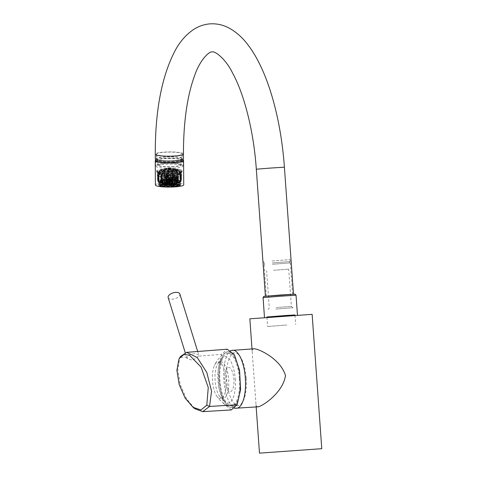 <?xml version="1.0" encoding="UTF-8"?>
<svg xmlns="http://www.w3.org/2000/svg" width="477" height="477" viewBox="0 0 477 477"><rect width="100%" height="100%" fill="white"/><g stroke="black" fill="none" stroke-linecap="round" stroke-linejoin="round"><path stroke-width="0.36" stroke-dasharray="2.38 1.79" d="M180.479 356.528L179.918 357.547L177.766 369.401L180.228 384.54L186.477 398.814L194.89 408.723M231.363 409.922L224.196 404.269L219.08 388.767L218.049 369.592L221.519 354.381L227.219 349.206M198.515 356.134L192.607 360.29L187.05 358.519L187.199 356.993C188.618 355.067 191.116 353.958 194.711 353.666L198.712 354.81L198.515 356.134L221.519 354.381M179.853 293.975A6.123 3.059 -17.2 0 1 172.316 299.204A6.123 3.059 -17.2 0 1 168.16 297.606M226.187 369.431A12.247 4.549 -93.9 0 0 227.976 390.544A12.247 4.549 -93.9 0 0 233.825 378.708A12.247 4.549 -93.9 0 0 226.187 369.431M239.973 378.637A27.869 10.351 86.1 0 1 229.431 406.97A27.869 10.351 86.1 0 1 219.337 380.3A27.869 10.351 86.1 0 1 225.722 352.509A27.869 10.351 86.1 0 1 239.973 378.637M239.4 378.69A26.324 9.778 86.1 0 1 231.452 405.861A26.324 9.778 86.1 0 1 219.909 380.264A26.324 9.778 86.1 0 1 227.875 353.332A26.324 9.778 86.1 0 1 239.4 378.69M226.11 379.668A18.364 6.821 86.1 0 1 223.671 396.172A18.364 6.821 86.1 0 1 216.618 395.862A18.364 6.821 86.1 0 1 214.531 365.257A18.364 6.821 86.1 0 1 221.417 363.915A18.364 6.821 86.1 0 1 226.11 379.668M246.204 378.225A26.324 9.778 86.1 0 1 238.261 405.402A26.324 9.778 86.1 0 1 226.718 379.799A26.324 9.778 86.1 0 1 234.678 352.873A26.324 9.778 86.1 0 1 246.204 378.225M235.244 379A23.266 8.64 86.1 0 1 225.579 402.135A23.266 8.64 86.1 0 1 218.019 380.396A23.266 8.64 86.1 0 1 222.556 357.828A23.266 8.64 86.1 0 1 235.244 379M228.686 379.495A18.364 6.821 86.1 0 1 219.653 396.339A18.364 6.821 86.1 0 1 215.091 380.592A18.364 6.821 86.1 0 1 217.476 364.374A18.364 6.821 86.1 0 1 228.686 379.495M312.137 314.349L249.853 318.809M258.295 406.798C256.859 406.857 256.095 406.142 256.006 404.645L252.19 351.442C252.059 349.844 252.738 348.955 254.241 348.776M227.672 351.811A27.863 10.345 86.1 0 1 240.116 381.469A27.863 10.345 86.1 0 1 229.526 407.006A27.863 10.345 86.1 0 1 219.342 380.3A27.863 10.345 86.1 0 1 225.812 352.461A27.863 10.345 86.1 0 1 227.672 351.811M175.81 179.978A11.496 1.753 179.6 0 1 174.093 180.133L174.093 179.954A11.496 1.753 -0.4 0 0 176.192 179.757L175.166 180.616L176.204 181.248A11.496 1.753 179.6 0 1 174.099 181.439L174.099 181.266A11.496 1.753 -0.4 0 0 175.816 181.111L174.916 180.574L175.864 179.996A11.615 1.771 179.6 0 1 174.153 180.151L174.147 179.972A11.615 1.771 -0.4 0 0 176.251 179.775L176.192 179.757M176.144 177.688L175.178 177.969L175.029 177.241A11.496 1.753 179.6 0 1 174.075 177.319L174.075 177.14A11.496 1.753 -0.4 0 0 176.174 176.949L176.204 177.7L175.679 178.142L175.089 177.259A11.615 1.771 179.6 0 1 174.135 177.337L174.135 177.158A11.615 1.771 -0.4 0 0 176.234 176.961L176.174 176.949M175.619 178.124L175.178 177.969L175.619 178.124M176.335 176.502L175.894 173.896L176.866 174.039L176.884 176.585L176.335 176.502L177.241 177.533L177.277 182.798A11.496 1.753 -0.4 0 0 177.718 182.727L177.682 177.462L178.225 177.545L178.249 181.01L177.718 182.727A11.496 1.753 -0.4 0 0 180.485 182.011L180.455 176.746L180.026 174.433L179.435 174.415L179.43 173.205L180.777 173.252L180.795 175.792L180.038 175.769M173.652 176.74L172.74 178.07L172.656 183.263L172.555 177.957L173.652 176.74L173.646 175.411A11.496 1.753 -0.4 0 0 176.329 175.166M172.763 181.534L172.167 181.558L171.994 183.246A11.496 1.753 -0.4 0 0 172.585 183.222A11.496 1.753 -0.4 0 0 177.277 182.798L177.921 182.763M174.403 175.983L174.779 176.585L175.023 175.93A11.496 1.753 -0.4 0 0 175.172 175.918L174.862 176.746A11.496 1.753 179.6 0 1 174.689 176.758L174.403 175.983L174.832 176.597L175.083 175.947A11.615 1.771 -0.4 0 0 175.232 175.935L174.922 176.758A11.615 1.771 179.6 0 1 174.749 176.776L174.457 176.001M174.183 178.696L174.499 178.493A11.496 1.753 -0.4 0 0 175.804 178.368L176.108 178.523L175.81 179.477A11.496 1.753 179.6 0 1 174.499 179.596L174.183 178.696L174.552 178.505A11.615 1.771 -0.4 0 0 175.864 178.386L176.168 178.541L175.87 179.495A11.615 1.771 179.6 0 1 174.558 179.614L174.242 178.714M175.804 178.368L176.168 178.541L175.804 178.368M174.499 179.596L174.183 179.447L174.499 179.596M174.719 181.737A11.496 1.753 -0.4 0 0 174.892 181.719L175.214 182.494A11.496 1.753 179.6 0 1 175.065 182.506L174.809 181.892L174.6 182.548A11.496 1.753 179.6 0 1 174.439 182.56L174.779 181.755A11.615 1.771 -0.4 0 0 174.952 181.737L175.274 182.506A11.615 1.771 179.6 0 1 175.125 182.524L174.868 181.91L174.654 182.56A11.615 1.771 179.6 0 1 174.499 182.572L174.779 181.755M173.419 179.322A4.078 0.62 -0.4 0 0 172.602 179.096L172.608 180.014L172.096 180.097A3.369 0.513 -0.4 0 1 172.74 180.27L173.425 180.24L173.419 179.322L173.872 179.298L173.527 179.382L173.527 180.3L172.841 180.33A3.369 0.513 -0.4 0 1 172.895 180.419A3.369 0.513 -0.4 0 1 172.817 180.533L173.497 180.556L173.491 179.644A4.078 0.62 -0.4 0 0 173.598 179.501A4.078 0.62 -0.4 0 0 173.527 179.382M173.425 180.24A4.078 0.62 -0.4 0 0 172.608 180.014M173.378 180.622L173.372 179.704A4.078 0.62 -0.4 0 1 172.495 179.93L172.501 180.849A4.078 0.62 -0.4 0 0 173.378 180.622L172.698 180.598A3.369 0.513 -0.4 0 1 172.012 180.777L172.501 180.849M172.191 180.896L172.185 179.978A4.078 0.62 -0.4 0 1 170.706 180.115L170.712 181.027A4.078 0.62 -0.4 0 0 172.191 180.896L171.702 180.819A3.369 0.513 -0.4 0 1 170.539 180.926L170.712 181.027M170.295 181.051L170.289 180.133A4.078 0.62 -0.4 0 1 168.596 180.133L168.602 181.051A4.078 0.62 -0.4 0 0 170.295 181.051L170.122 180.944A3.369 0.513 -0.4 0 1 168.798 180.95L168.602 181.051M168.19 181.039L168.184 180.121A4.078 0.62 -0.4 0 1 166.735 179.996L166.741 180.914A4.078 0.62 -0.4 0 0 168.19 181.039L168.387 180.932A3.369 0.513 -0.4 0 1 167.254 180.837L166.741 180.914M166.443 180.866L166.437 179.948A4.078 0.62 -0.4 0 1 165.62 179.728L165.626 180.646A4.078 0.62 -0.4 0 0 166.443 180.866L166.956 180.789A3.369 0.513 -0.4 0 1 166.318 180.616L165.626 180.646M165.525 180.586L165.519 179.668A4.078 0.62 -0.4 0 1 165.447 179.549A4.078 0.62 -0.4 0 1 165.555 179.406L165.555 180.324A4.078 0.62 -0.4 0 0 165.453 180.467A4.078 0.62 -0.4 0 0 165.525 180.586L166.211 180.556A3.369 0.513 -0.4 0 1 166.157 180.461A3.369 0.513 -0.4 0 1 166.24 180.354L165.555 180.324M165.674 180.264L165.668 179.346A4.078 0.62 -0.4 0 1 166.545 179.119L166.551 180.038A4.078 0.62 -0.4 0 0 165.674 180.264L166.36 180.288A3.369 0.513 -0.4 0 1 167.045 180.109L166.551 180.038M166.861 179.99L166.855 179.072A4.078 0.62 -0.4 0 1 168.339 178.935L168.345 179.853A4.078 0.62 -0.4 0 0 166.861 179.99L167.349 180.062A3.369 0.513 -0.4 0 1 168.512 179.96L168.345 179.853M168.757 179.835L168.751 178.917A4.078 0.62 -0.4 0 1 170.444 178.911L170.45 179.829A4.078 0.62 -0.4 0 0 168.757 179.835L168.93 179.942A3.369 0.513 -0.4 0 1 170.253 179.936L170.45 179.829M175.131 179.662L175.154 184.211A7.65 1.169 -0.4 0 0 175.071 184.2A7.65 1.169 -0.4 0 0 174.987 184.182L176.973 183.883A10.411 1.586 179.6 0 1 177.14 183.907A10.411 1.586 179.6 0 1 178.613 184.2A10.411 1.586 179.6 0 1 178.726 184.235A10.411 1.586 179.6 0 1 179.632 184.581A10.411 1.586 179.6 0 1 179.686 184.617A10.411 1.586 179.6 0 1 179.835 184.73A10.411 1.586 179.6 0 1 179.966 184.975A10.411 1.586 179.6 0 1 179.96 184.993A10.411 1.586 179.6 0 1 179.96 185.028A10.411 1.586 179.6 0 1 179.585 185.404A10.411 1.586 179.6 0 1 179.519 185.44A10.411 1.586 179.6 0 1 178.529 185.791A10.411 1.586 179.6 0 1 178.404 185.821A10.411 1.586 179.6 0 1 176.86 186.125A10.411 1.586 179.6 0 1 176.681 186.155A10.411 1.586 179.6 0 1 174.689 186.394A10.411 1.586 179.6 0 1 174.475 186.412A10.411 1.586 179.6 0 1 172.167 186.561A10.411 1.586 179.6 0 1 171.935 186.573A10.411 1.586 179.6 0 1 169.472 186.632A10.411 1.586 179.6 0 1 169.228 186.632A10.411 1.586 179.6 0 1 166.783 186.59A10.411 1.586 179.6 0 1 166.551 186.579A10.411 1.586 179.6 0 1 164.279 186.441A10.411 1.586 179.6 0 1 164.07 186.424A10.411 1.586 179.6 0 1 162.138 186.203A10.411 1.586 179.6 0 1 162.055 186.185A10.411 1.586 179.6 0 1 161.971 186.173A10.411 1.586 179.6 0 1 160.505 185.881A10.411 1.586 179.6 0 1 160.385 185.845A10.411 1.586 179.6 0 1 159.479 185.499A10.411 1.586 179.6 0 1 159.425 185.464A10.411 1.586 179.6 0 1 159.151 185.106A10.411 1.586 179.6 0 1 159.151 185.052A10.411 1.586 179.6 0 1 159.27 184.861A10.411 1.586 179.6 0 1 159.527 184.677A10.411 1.586 179.6 0 1 159.592 184.641A10.411 1.586 179.6 0 1 160.582 184.289A10.411 1.586 179.6 0 1 160.713 184.259A10.411 1.586 179.6 0 1 162.258 183.955A10.411 1.586 179.6 0 1 162.43 183.925A10.411 1.586 179.6 0 1 164.422 183.693A10.411 1.586 179.6 0 1 164.637 183.669A10.411 1.586 179.6 0 1 166.944 183.52A10.411 1.586 179.6 0 1 167.177 183.508A10.411 1.586 179.6 0 1 169.639 183.454A10.411 1.586 179.6 0 1 169.884 183.448L169.818 179.191A8.514 1.3 -0.4 0 0 169.573 179.191A8.514 1.3 -0.4 0 0 167.606 179.239A8.514 1.3 -0.4 0 0 167.367 179.251A8.514 1.3 -0.4 0 0 165.525 179.37A8.514 1.3 -0.4 0 0 165.31 179.388A8.514 1.3 -0.4 0 0 163.718 179.579A8.514 1.3 -0.4 0 0 163.539 179.602A8.514 1.3 -0.4 0 0 162.305 179.847A8.514 1.3 -0.4 0 0 162.18 179.883A8.514 1.3 -0.4 0 0 161.387 180.163A8.514 1.3 -0.4 0 0 161.315 180.199A8.514 1.3 -0.4 0 0 161.017 180.497A8.514 1.3 -0.4 0 0 161.017 180.539A8.514 1.3 -0.4 0 0 161.011 180.544A8.514 1.3 -0.4 0 0 161.232 180.837A8.514 1.3 -0.4 0 0 161.292 180.872A8.514 1.3 -0.4 0 0 162.013 181.147A8.514 1.3 -0.4 0 0 162.132 181.182A8.514 1.3 -0.4 0 0 163.307 181.415A8.514 1.3 -0.4 0 0 163.474 181.445A8.514 1.3 -0.4 0 0 165.024 181.624A8.514 1.3 -0.4 0 0 165.233 181.642A8.514 1.3 -0.4 0 0 167.045 181.749A8.514 1.3 -0.4 0 0 167.278 181.761A8.514 1.3 -0.4 0 0 169.24 181.791A8.514 1.3 -0.4 0 0 169.484 181.791A8.514 1.3 -0.4 0 0 171.452 181.743A8.514 1.3 -0.4 0 0 171.69 181.737A8.514 1.3 -0.4 0 0 173.533 181.612A8.514 1.3 -0.4 0 0 173.747 181.594A8.514 1.3 -0.4 0 0 175.339 181.403A8.514 1.3 -0.4 0 0 175.518 181.379A8.514 1.3 -0.4 0 0 176.752 181.135A8.514 1.3 -0.4 0 0 176.878 181.105A8.514 1.3 -0.4 0 0 177.671 180.819A8.514 1.3 -0.4 0 0 177.736 180.783A8.514 1.3 -0.4 0 0 178.034 180.485A8.514 1.3 -0.4 0 0 178.04 180.449A8.514 1.3 -0.4 0 0 178.04 180.437A8.514 1.3 -0.4 0 0 177.82 180.145A8.514 1.3 -0.4 0 0 177.76 180.109A8.514 1.3 -0.4 0 0 177.039 179.835A8.514 1.3 -0.4 0 0 176.919 179.805L176.168 179.871A7.65 1.169 -0.4 0 0 175.131 179.662L175.751 179.567A8.514 1.3 -0.4 0 0 175.661 179.555A8.514 1.3 -0.4 0 0 175.578 179.543A8.514 1.3 -0.4 0 0 174.033 179.364L173.586 179.477L173.616 184.027A7.65 1.169 -0.4 0 0 173.407 184.009L173.378 179.459A7.65 1.169 -0.4 0 0 171.768 179.364L172.006 179.233A8.514 1.3 -0.4 0 0 171.774 179.227A8.514 1.3 -0.4 0 0 169.818 179.191L169.8 179.322A7.65 1.169 -0.4 0 1 171.535 179.352L172.006 179.233A8.514 1.3 -0.4 0 1 173.825 179.346L173.378 179.459M176.925 180.151L176.955 184.694A7.65 1.169 -0.4 0 1 177.015 184.736L179.686 184.617L179.674 182.196L178.958 182.226L178.947 180.097L176.925 180.151A7.65 1.169 -0.4 0 0 176.287 179.901L176.317 184.45A7.65 1.169 -0.4 0 0 176.198 184.42L178.613 184.2L178.595 181.785A10.411 1.586 179.6 0 1 178.714 181.815L178.07 181.874L178.058 179.746L176.919 179.805A8.514 1.3 -0.4 0 0 175.751 179.567L174.958 179.638A7.65 1.169 -0.4 0 0 173.586 179.477M178.058 179.746L176.287 179.901M177.211 185.237A7.65 1.169 -0.4 0 0 175.071 184.438A7.65 1.169 -0.4 0 0 166.694 184.217A7.65 1.169 -0.4 0 0 161.906 185.332A7.65 1.169 -0.4 0 0 169.568 186.453A7.65 1.169 -0.4 0 0 177.211 185.237L177.205 184.998A7.65 1.169 -0.4 0 1 177.205 185.034L179.96 185.028L179.942 182.608L179.209 182.608L179.203 180.443L177.182 180.449A7.65 1.169 -0.4 0 0 177.182 180.443A7.65 1.169 -0.4 0 0 176.985 180.187L178.947 180.097M176.913 180.753L176.943 185.303A7.65 1.169 -0.4 0 1 176.872 185.338L179.519 185.44L179.501 183.019L178.797 182.989L178.851 180.825L176.913 180.753A7.65 1.169 -0.4 0 0 177.176 180.485L179.197 180.479M176.138 181.039L176.168 185.589A7.65 1.169 -0.4 0 1 176.043 185.619L178.404 185.821L178.386 183.406L177.76 183.347L177.873 181.188L176.138 181.039A7.65 1.169 -0.4 0 0 176.842 180.789L178.786 180.861M174.916 181.29L174.946 185.839A7.65 1.169 -0.4 0 1 174.773 185.863L176.681 186.155L176.663 183.734L176.156 183.657L176.317 181.498L174.916 181.29A7.65 1.169 -0.4 0 0 176.013 181.069L177.742 181.218M173.33 181.481L173.36 186.03A7.65 1.169 -0.4 0 1 173.145 186.048L174.475 186.412L174.308 181.749L173.33 181.481A7.65 1.169 -0.4 0 0 174.743 181.314L176.144 181.528M171.482 181.612L171.511 186.155A7.65 1.169 -0.4 0 1 171.273 186.167L171.935 186.573L171.964 181.904L171.482 181.612A7.65 1.169 -0.4 0 0 173.115 181.498L174.093 181.767M169.502 181.659L169.526 186.209A7.65 1.169 -0.4 0 1 169.281 186.209L169.502 181.659A7.65 1.169 -0.4 0 0 171.243 181.618L171.726 181.916M167.522 181.63L167.546 186.179A7.65 1.169 -0.4 0 1 167.314 186.173L166.551 186.579L166.533 184.158L166.723 181.922L167.522 181.63A7.65 1.169 -0.4 0 0 169.257 181.659L169.216 181.97M165.674 181.522L165.704 186.072A7.65 1.169 -0.4 0 1 165.495 186.054L164.07 186.424L164.058 184.003L164.434 183.907L164.422 181.779L165.674 181.522A7.65 1.169 -0.4 0 0 167.284 181.624L166.723 181.922M164.094 181.349L164.124 185.899A7.65 1.169 -0.4 0 1 163.957 185.869L161.971 186.173L161.953 183.752L162.484 183.675L162.472 181.546L164.094 181.349A7.65 1.169 -0.4 0 0 165.465 181.504L164.422 181.779M162.884 181.111L162.913 185.66A7.65 1.169 -0.4 0 1 162.794 185.631L160.385 185.845L160.367 183.424L161.011 183.371L160.999 181.242L162.884 181.111A7.65 1.169 -0.4 0 0 163.927 181.32L162.472 181.546M162.126 180.837L162.156 185.386A7.65 1.169 -0.4 0 1 162.097 185.35L159.425 185.464L159.407 183.043L160.123 183.013L160.105 180.884L162.126 180.837A7.65 1.169 -0.4 0 0 162.77 181.081L160.999 181.242M161.906 185.332L161.906 185.082A7.65 1.169 -0.4 0 1 161.906 185.046L159.151 185.052L159.139 182.631L159.873 182.631L159.861 180.503L161.876 180.533A7.65 1.169 -0.4 0 0 161.876 180.539A7.65 1.169 -0.4 0 0 162.067 180.801L160.105 180.884M162.144 180.228L162.174 184.778A7.65 1.169 -0.4 0 1 162.24 184.742L159.592 184.641L159.574 182.22L160.284 182.25L160.2 180.157L162.144 180.228A7.65 1.169 -0.4 0 0 161.882 180.497L159.861 180.503M162.913 179.942L162.943 184.492A7.65 1.169 -0.4 0 1 163.068 184.462L160.713 184.259L160.695 181.838L161.321 181.892L161.184 179.793L162.913 179.942A7.65 1.169 -0.4 0 0 162.21 180.193L160.266 180.121M164.136 179.698L164.166 184.247A7.65 1.169 -0.4 0 1 164.338 184.217L162.43 183.925L162.418 181.504L162.925 181.582L162.735 179.483L164.136 179.698A7.65 1.169 -0.4 0 0 163.039 179.912L161.309 179.763M165.728 179.501L165.752 184.05A7.65 1.169 -0.4 0 1 165.966 184.033L164.637 183.669L164.75 179.239L165.728 179.501A7.65 1.169 -0.4 0 0 164.315 179.668L162.913 179.453M167.576 179.376L167.6 183.925A7.65 1.169 -0.4 0 1 167.838 183.913L167.177 183.508L167.087 179.078L167.576 179.376A7.65 1.169 -0.4 0 0 165.942 179.483L164.964 179.215M169.842 179.012L169.556 179.322A7.65 1.169 -0.4 0 0 167.809 179.364L167.326 179.066M171.458 184.993A2.635 0.399 -0.4 0 0 168.572 184.915A2.635 0.399 -0.4 0 0 166.926 185.297A2.635 0.399 -0.4 0 0 169.562 185.684A2.635 0.399 -0.4 0 0 172.191 185.267A2.635 0.399 -0.4 0 0 171.458 184.993M167.099 179.781A2.635 0.399 -0.4 0 1 171.195 179.602L171.225 184.42A2.635 0.399 179.6 0 1 171.452 184.45A2.635 0.399 179.6 0 1 171.648 184.486L171.619 179.668L170.128 177.993L170.17 184.712L169.746 184.647L169.705 177.927L169.061 177.957L167.099 179.781L167.129 184.599L169.102 184.677L169.061 177.957M167.129 184.599A2.635 0.399 179.6 0 0 166.956 184.688L166.926 179.877A2.635 0.399 -0.4 0 0 166.89 179.942A2.635 0.399 -0.4 0 0 169.854 180.324L169.884 185.136A2.635 0.399 179.6 0 0 170.48 185.112L170.45 180.294A2.635 0.399 -0.4 0 0 172.155 179.907A2.635 0.399 -0.4 0 0 172.119 179.847A2.635 0.399 -0.4 0 0 171.619 179.668M170.015 184.969L168.918 185.046L170.015 184.969M170.48 185.112L169.985 184.808L170.128 177.993M169.985 184.808L169.389 184.837L169.347 178.118L169.854 180.324M166.956 184.688L168.936 184.766L168.894 178.046L169.347 178.118M168.894 178.046L166.926 179.877M171.195 179.602L169.705 177.927M169.943 178.094L170.45 180.294M174.188 184.575A6.428 0.984 -0.4 0 0 167.153 184.39A6.428 0.984 -0.4 0 0 163.128 185.32A6.428 0.984 -0.4 0 0 169.562 186.263A6.428 0.984 -0.4 0 0 175.983 185.243A6.428 0.984 -0.4 0 0 174.188 184.575M177.015 184.736L176.985 180.187M177.205 185.034L177.176 180.485M176.872 185.338L176.842 180.789M176.043 185.619L176.013 181.069M174.773 185.863L174.743 181.314M173.145 186.048L173.115 181.498M171.273 186.167L171.243 181.618M169.281 186.209L169.257 181.659M167.314 186.173L167.284 181.624M165.495 186.054L165.465 181.504M163.957 185.869L163.927 181.32M162.794 185.631L162.77 181.081M162.097 185.35L162.067 180.801M161.906 185.046L161.882 180.497M162.24 184.742L162.21 180.193M163.068 184.462L163.039 179.912M164.338 184.217L164.315 179.668M165.966 184.033L165.942 179.483M167.838 183.913L167.809 179.364M169.8 179.322L169.83 183.872A7.65 1.169 -0.4 0 0 169.585 183.872L169.556 179.322M171.768 179.364L171.798 183.907A7.65 1.169 -0.4 0 0 171.565 183.901L171.535 179.352M174.987 184.182L174.958 179.638M176.198 184.42L176.168 179.871M175.655 178.499A8.514 1.3 -0.4 0 0 166.336 178.249A8.514 1.3 -0.4 0 0 161.005 179.489A8.514 1.3 -0.4 0 0 169.532 180.735A8.514 1.3 -0.4 0 0 178.034 179.382A8.514 1.3 -0.4 0 0 175.655 178.499M175.035 178.595A7.65 1.169 -0.4 0 0 166.658 178.368A7.65 1.169 -0.4 0 0 161.87 179.483A7.65 1.169 -0.4 0 0 169.526 180.604A7.65 1.169 -0.4 0 0 177.176 179.388A7.65 1.169 -0.4 0 0 175.035 178.595M175.029 177.498A7.65 1.169 -0.4 0 0 166.652 177.277A7.65 1.169 -0.4 0 0 161.864 178.392A7.65 1.169 -0.4 0 0 169.52 179.513A7.65 1.169 -0.4 0 0 177.164 178.297A7.65 1.169 -0.4 0 0 175.029 177.498M174.582 177.569A7.036 1.073 -0.4 0 0 166.884 177.366A7.036 1.073 -0.4 0 0 162.478 178.386A7.036 1.073 -0.4 0 0 169.52 179.418A7.036 1.073 -0.4 0 0 176.55 178.297A7.036 1.073 -0.4 0 0 174.582 177.569M174.57 175.685A7.036 1.073 -0.4 0 0 166.872 175.482A7.036 1.073 -0.4 0 0 162.466 176.502A7.036 1.073 -0.4 0 0 169.508 177.533A7.036 1.073 -0.4 0 0 176.538 176.418A7.036 1.073 -0.4 0 0 174.57 175.685M174.117 175.757A6.398 0.978 -0.4 0 0 167.349 175.554A6.398 0.978 -0.4 0 0 163.122 176.418A6.398 0.978 -0.4 0 0 169.508 177.438A6.398 0.978 -0.4 0 0 175.882 176.341A6.398 0.978 -0.4 0 0 174.117 175.757M173.217 173.586A5.175 0.787 -0.4 0 0 167.749 173.419A5.175 0.787 -0.4 0 0 164.332 174.123A5.175 0.787 -0.4 0 0 169.49 174.946A5.175 0.787 -0.4 0 0 174.642 174.057A5.175 0.787 -0.4 0 0 173.217 173.586M172.763 173.652A4.543 0.692 -0.4 0 0 167.964 173.509A4.543 0.692 -0.4 0 0 164.959 174.129A4.543 0.692 -0.4 0 0 166.109 174.636A4.543 0.692 -0.4 0 0 171.285 174.779A4.543 0.692 -0.4 0 0 174.016 174.069A4.543 0.692 -0.4 0 0 172.763 173.652M173.598 175.345L173.992 176.967A6.428 0.984 -0.4 0 0 171.499 176.752L171.225 175.119L170.814 175.107L171.088 176.734A6.428 0.984 -0.4 0 0 168.178 176.746L167.934 178.654A6.428 0.984 -0.4 0 0 170.844 178.648L170.605 176.74L171.022 176.723L171.261 178.631A6.428 0.984 -0.4 0 0 173.807 178.398L173.145 176.526L174.117 178.35A6.428 0.984 -0.4 0 0 175.619 177.963L174.707 176.156L175.739 177.897A6.428 0.984 -0.4 0 0 175.935 177.659A6.428 0.984 -0.4 0 0 175.918 177.575A6.428 0.984 -0.4 0 0 175.798 177.456L174.874 175.721L175.697 177.39A6.428 0.984 -0.4 0 0 174.29 177.009L173.598 175.345L172.62 175.399L172.638 179L172.304 179.054A4.078 0.62 -0.4 0 0 170.855 178.929L170.444 178.911M168.393 175.113L167.522 178.642A6.428 0.984 -0.4 0 1 165.024 178.428L165.698 176.55L164.732 178.38A6.428 0.984 -0.4 0 1 163.325 177.999L164.124 176.126L163.223 177.939A6.428 0.984 -0.4 0 1 163.08 177.736A6.428 0.984 -0.4 0 1 163.104 177.659A6.428 0.984 -0.4 0 1 163.277 177.492L164.291 175.691L163.396 177.432A6.428 0.984 -0.4 0 1 164.905 177.039L165.543 175.369L165.209 176.991A6.428 0.984 -0.4 0 1 167.761 176.764L167.976 175.131L168.619 175.25L168.202 175.268L168.339 178.935M172.304 179.054L172.31 179.972L171.803 180.05L171.827 184.647A3.369 0.513 -0.4 0 1 171.982 184.671A3.369 0.513 -0.4 0 1 172.125 184.694L174.338 184.355A6.428 0.984 -0.4 0 0 174.188 184.331A6.428 0.984 -0.4 0 0 174.039 184.313L173.992 176.967M174.338 184.355L174.29 177.009M172.841 180.33L172.871 184.927L175.846 184.802A6.428 0.984 -0.4 0 0 175.739 184.736L175.697 177.39M175.846 184.802L175.798 177.456M172.817 180.533L172.841 185.13A3.369 0.513 -0.4 0 1 172.722 185.195L175.667 185.309A6.428 0.984 -0.4 0 0 175.786 185.243L175.739 177.897M175.667 185.309L175.619 177.963L176.031 177.14A11.496 1.753 179.6 0 1 175.178 177.229L175.619 177.957L176.031 177.492M172.012 180.777L172.042 185.374A3.369 0.513 -0.4 0 1 171.732 185.422L173.855 185.744A6.428 0.984 -0.4 0 0 174.165 185.696L174.117 178.35M173.855 185.744L173.807 178.398M170.539 180.926L170.569 185.523A3.369 0.513 -0.4 0 1 170.152 185.541L170.891 185.994A6.428 0.984 -0.4 0 0 171.303 185.976L171.261 178.631M170.891 185.994L170.844 178.648M168.798 180.95L168.828 185.547A3.369 0.513 -0.4 0 1 168.417 185.529L167.564 185.988A6.428 0.984 -0.4 0 0 167.976 186L167.934 178.654M167.564 185.988L167.522 178.642M167.254 180.837L167.284 185.434A3.369 0.513 -0.4 0 1 166.986 185.386L164.774 185.726A6.428 0.984 -0.4 0 0 165.072 185.774L165.024 178.428M164.774 185.726L164.732 178.38M166.318 180.616L166.348 185.213A3.369 0.513 -0.4 0 1 166.24 185.154L163.265 185.285A6.428 0.984 -0.4 0 0 163.372 185.344L163.325 177.999M163.265 185.285L163.223 177.939M166.24 180.354L166.27 184.951A3.369 0.513 -0.4 0 1 166.39 184.885L163.444 184.772A6.428 0.984 -0.4 0 0 163.325 184.837L163.277 177.492M163.444 184.772L163.396 177.432M167.045 180.109L167.075 184.706A3.369 0.513 -0.4 0 1 167.379 184.659L165.257 184.337A6.428 0.984 -0.4 0 0 164.947 184.384L164.905 177.039M165.257 184.337L165.209 176.991M168.512 179.96L168.542 184.557A3.369 0.513 -0.4 0 1 168.959 184.539L168.226 184.086A6.428 0.984 -0.4 0 0 167.809 184.11L167.761 176.764M168.226 184.086L168.178 176.746L168.596 180.133M170.253 179.936L170.283 184.533A3.369 0.513 -0.4 0 1 170.694 184.551L171.547 184.098A6.428 0.984 -0.4 0 0 171.136 184.08L171.088 176.734M171.547 184.098L171.499 176.752M175.154 184.211L177.14 183.907L176.585 179.441M169.83 183.872L169.884 183.448A10.411 1.586 179.6 0 1 172.328 183.49A10.411 1.586 179.6 0 1 172.567 183.502A10.411 1.586 179.6 0 1 174.832 183.639A10.411 1.586 179.6 0 1 175.041 183.657A10.411 1.586 179.6 0 1 176.973 183.883L176.412 179.412M159.986 174.004L159.974 171.464L160.946 171.613L160.534 174.087L159.986 174.004L160.773 175.017L160.797 178.481L161.238 178.416L161.214 174.952L161.757 175.035L162.651 173.765L162.108 173.682L162.091 171.142L163.062 171.291L162.651 173.765M161.238 178.416L161.792 180.3L161.757 175.035M160.773 175.017L161.315 175.101L161.351 180.366A11.496 1.753 -0.4 0 0 158.585 181.081L158.549 175.816L158.954 174.499L158.197 174.469L158.179 171.929L159.527 171.976L159.539 173.187L158.942 173.169L158.954 174.499M160.797 178.481L161.351 180.366A11.496 1.753 -0.4 0 1 161.792 180.3A11.496 1.753 -0.4 0 1 166.479 179.877L166.258 174.493L166.479 179.877A11.496 1.753 -0.4 0 1 167.075 179.847L167.045 174.582L168.184 173.395L168.321 170.945L167.982 170.742L168.184 173.395M161.59 180.27L161.148 180.336M161.214 174.952L162.108 173.682M160.534 174.087L161.315 175.101M173.843 176.86L173.825 174.314A12.277 1.872 -0.4 0 0 176.866 174.039M173.825 174.314L173.491 174.111L173.646 175.411M157.648 179.346L158.412 181.177L158.382 175.906L157.631 175.882L157.648 179.346L158.131 181.165M157.821 179.251L157.798 175.786L158.549 175.816M158.298 181.069L158.585 181.081A11.496 1.753 -0.4 0 0 158.412 181.177A11.496 1.753 -0.4 0 0 158.042 181.618A11.496 1.753 -0.4 0 0 158.179 181.892A11.496 1.753 -0.4 0 0 158.304 181.993L158.078 175.399L157.309 175.435L157.297 172.895L158.656 172.835L158.668 174.045L158.066 174.069L158.078 175.399M157.798 175.786L158.197 174.469M158.382 175.906L158.137 174.934L157.38 174.904L157.631 175.882M158.137 174.934L158.125 173.604L158.722 173.628L158.716 172.418L157.362 172.364A12.277 1.872 -0.4 0 0 157.201 172.668A12.277 1.872 -0.4 0 0 157.297 172.895M157.38 174.904L157.362 172.364M178.982 173.717L178.01 173.568L178.016 174.779L178.446 174.844L178.452 176.174L179 176.257L178.982 173.717A12.277 1.872 -0.4 0 0 180.777 173.252M157.684 180.312L158.167 182.095L157.684 180.312L157.66 176.848L158.424 176.818L158.453 182.083A11.496 1.753 -0.4 0 0 161.041 182.78L161.005 177.516L160.26 176.234L159.688 176.317L159.676 173.777L160.689 173.622L160.26 176.234M158.167 182.095L158.453 182.083A11.496 1.753 -0.4 0 1 158.304 181.993L158.024 182.005M157.535 180.223L157.517 176.758L158.275 176.723M157.517 176.758L157.309 175.435M158.424 176.818L158.781 175.834L158.012 175.864L157.66 176.848M158.781 175.834L158.769 174.499L159.372 174.475L159.366 173.264L158 173.324A12.277 1.872 -0.4 0 0 159.676 173.777M158.012 175.864L158 173.324M181.594 172.817L180.24 172.769L180.252 173.974L180.843 173.998L180.855 175.333L181.612 175.357L181.594 172.817A12.277 1.872 -0.4 0 0 181.755 172.513A12.277 1.872 -0.4 0 0 181.659 172.286L180.294 172.346L180.306 173.556L180.902 173.533L180.914 174.862L181.677 174.826L181.659 172.286M160.892 181.129L160.463 181.069L160.827 182.816L161.25 182.876L160.868 177.665L161.429 177.581L161.464 182.846A11.496 1.753 -0.4 0 0 166.05 183.24L166.014 177.975L164.696 176.884L164.684 174.343L165.072 174.135L164.917 176.77M161.25 182.876L161.464 182.846A11.496 1.753 -0.4 0 1 161.041 182.78L160.827 182.816M160.463 181.069L160.445 177.599L161.005 177.516M160.445 177.599L159.688 176.317M161.429 177.581L162.293 176.544L160.868 177.665M162.293 176.544L162.723 173.932L161.709 174.087A12.277 1.872 -0.4 0 0 164.684 174.343M161.727 176.633L161.709 174.087M180.956 171.857L179.59 171.917L179.602 173.127L180.199 173.103L180.205 174.433L180.974 174.397L180.956 171.857A12.277 1.872 -0.4 0 0 179.28 171.404L178.267 171.559L178.726 174.033L179.298 173.944L179.28 171.404M166.407 181.576L165.823 181.558L165.966 183.287L166.556 183.305L166.604 177.999L166.64 183.263A11.496 1.753 -0.4 0 0 171.994 183.246L171.958 177.981L170.802 176.866L170.975 174.439L170.635 174.236L170.802 176.866M166.556 183.305L166.64 183.263A11.496 1.753 -0.4 0 1 166.05 183.24L165.966 183.287M165.823 181.558L166.014 177.975M165.799 178.088L164.696 176.884M166.604 177.999L167.522 176.991L166.39 178.112M167.737 176.878L167.892 174.242L167.505 174.451A12.277 1.872 -0.4 0 0 170.975 174.439M167.522 176.991L167.505 174.451M177.241 171.094L176.234 171.249L176.693 173.723L177.259 173.634L177.241 171.094A12.277 1.872 -0.4 0 0 174.272 170.838L173.884 171.046L174.069 173.497L174.272 170.838M172.167 181.558L171.958 177.981M172.06 183.287L172.656 183.263M172.143 178.094L170.987 176.985M171.452 170.73L171.058 170.939L171.249 173.389L171.452 170.73A12.277 1.872 -0.4 0 0 167.982 170.742M178.249 181.01L177.808 181.081L177.784 177.611L177.241 177.533M177.808 181.081L177.48 182.828M177.784 177.611L176.884 176.585M179 176.257L178.225 177.545M178.452 176.174L177.682 177.462M165.131 170.867L165.465 171.07L165.334 173.521L165.131 170.867A12.277 1.872 -0.4 0 0 162.091 171.142M181.397 180.151L180.765 182.023L181.397 180.151L181.373 176.687L180.622 176.657L180.658 181.922A11.496 1.753 -0.4 0 0 180.89 181.749A11.496 1.753 -0.4 0 0 181.027 181.475A11.496 1.753 -0.4 0 0 180.759 181.105L180.914 174.862M180.938 181.934L180.658 181.922A11.496 1.753 -0.4 0 1 180.485 182.011L180.765 182.023M181.224 180.24L181.206 176.776L180.455 176.746M181.206 176.776L180.795 175.792M181.612 175.357L181.373 176.687M180.855 175.333L180.622 176.657M181.361 179.179L180.902 181.004L181.361 179.179L181.338 175.715L180.58 175.751L180.616 181.016A11.496 1.753 -0.4 0 0 178.028 180.312L177.993 175.047L178.726 174.033M180.902 181.004L180.616 181.016A11.496 1.753 -0.4 0 1 180.759 181.105L181.045 181.093M181.51 179.269L181.487 175.804L180.729 175.84M181.487 175.804L181.677 174.826M180.974 174.397L181.338 175.715M180.205 174.433L180.58 175.751M178.154 178.362L178.583 178.428L178.237 180.282L177.814 180.217L178.136 174.898L177.569 174.981L177.605 180.252A11.496 1.753 -0.4 0 0 173.02 179.853L172.984 174.588L174.069 173.497M177.814 180.217L177.605 180.252A11.496 1.753 -0.4 0 1 177.82 180.282A11.496 1.753 -0.4 0 1 178.028 180.312L178.237 180.282M178.583 178.428L178.559 174.964L177.993 175.047M178.559 174.964L179.298 173.944M177.259 173.634L178.136 174.898M176.693 173.723L177.569 174.981M172.638 177.915L173.223 177.939L173.103 179.811L172.513 179.787L172.614 174.451L172.43 179.835A11.496 1.753 -0.4 0 0 167.075 179.847L166.413 179.835M172.513 179.787L172.43 179.835A11.496 1.753 -0.4 0 1 173.02 179.853L173.103 179.811M173.223 177.939L172.984 174.588M173.205 174.475L174.29 173.378M171.47 173.27L172.614 174.451M171.249 173.389L172.4 174.564M166.282 177.957L166.878 177.933L167.045 174.582M166.878 177.933L167.004 179.805M166.855 174.469L167.999 173.282M165.143 173.407L166.258 174.493M165.334 173.521L166.449 174.612M177.319 170.79A10.882 1.664 -0.4 0 0 165.406 170.468A10.882 1.664 -0.4 0 0 158.591 172.054A10.882 1.664 -0.4 0 0 169.484 173.646A10.882 1.664 -0.4 0 0 180.354 171.917A10.882 1.664 -0.4 0 0 177.319 170.79M177.319 171.392A10.882 1.664 -0.4 0 0 177.104 171.362L177.158 180.067A10.882 1.664 -0.4 0 0 172.847 179.698L172.793 170.987A10.882 1.664 -0.4 0 0 172.203 170.969L172.257 179.674A10.882 1.664 -0.4 0 0 167.224 179.686L167.165 170.981A10.882 1.664 -0.4 0 0 166.574 171.01L166.628 179.716A10.882 1.664 -0.4 0 0 162.216 180.115L162.162 171.404A10.882 1.664 -0.4 0 0 161.721 171.476L161.775 180.181A10.882 1.664 -0.4 0 0 159.169 180.855L159.115 172.149A10.882 1.664 -0.4 0 0 158.942 172.239L158.996 180.944A10.882 1.664 -0.4 0 0 158.65 181.367A10.882 1.664 -0.4 0 0 158.781 181.624A10.882 1.664 -0.4 0 0 158.901 181.713L158.847 173.008A10.882 1.664 -0.4 0 0 158.99 173.097L159.044 181.803A10.882 1.664 -0.4 0 0 161.482 182.464L161.423 173.759A10.882 1.664 -0.4 0 0 161.852 173.825L161.906 182.53A10.882 1.664 -0.4 0 0 166.217 182.9L166.163 174.194A10.882 1.664 -0.4 0 0 166.753 174.218L166.807 182.924A10.882 1.664 -0.4 0 0 171.845 182.906L171.792 174.2A10.882 1.664 -0.4 0 0 172.382 174.177L172.435 182.882A10.882 1.664 -0.4 0 0 176.848 182.482L176.794 173.777A10.882 1.664 -0.4 0 0 177.235 173.706L177.289 182.417A10.882 1.664 -0.4 0 0 179.895 181.737L179.841 173.032A10.882 1.664 -0.4 0 0 180.014 172.942L180.067 181.648A10.882 1.664 -0.4 0 0 180.282 181.487A10.882 1.664 -0.4 0 0 180.413 181.23A10.882 1.664 -0.4 0 0 180.163 180.878L180.109 172.173A10.882 1.664 -0.4 0 0 179.966 172.084L180.02 180.789A10.882 1.664 -0.4 0 0 177.587 180.133L177.527 171.422A10.882 1.664 -0.4 0 0 177.319 171.392M178.01 173.568A10.882 1.664 -0.4 0 0 179.43 173.205M178.016 174.779A10.882 1.664 -0.4 0 0 179.435 174.415M160.946 171.613A10.882 1.664 -0.4 0 0 159.527 171.976M160.952 172.823A10.882 1.664 -0.4 0 0 159.539 173.187M180.24 172.769A10.882 1.664 -0.4 0 0 180.36 172.525A10.882 1.664 -0.4 0 0 180.294 172.346M180.252 173.974A10.882 1.664 -0.4 0 0 180.366 173.735A10.882 1.664 -0.4 0 0 180.306 173.556M158.716 172.418A10.882 1.664 -0.4 0 0 158.597 172.656A10.882 1.664 -0.4 0 0 158.656 172.835M158.722 173.628A10.882 1.664 -0.4 0 0 158.602 173.867A10.882 1.664 -0.4 0 0 158.668 174.045M179.59 171.917A10.882 1.664 -0.4 0 0 178.267 171.559M179.602 173.127A10.882 1.664 -0.4 0 0 178.273 172.769M159.366 173.264A10.882 1.664 -0.4 0 0 160.689 173.622M159.372 174.475A10.882 1.664 -0.4 0 0 160.695 174.832M176.234 171.249A10.882 1.664 -0.4 0 0 173.884 171.046M176.24 172.459A10.882 1.664 -0.4 0 0 173.89 172.257M162.723 173.932A10.882 1.664 -0.4 0 0 165.072 174.135M162.735 175.142A10.882 1.664 -0.4 0 0 165.078 175.345M173.491 174.111A10.882 1.664 -0.4 0 0 175.894 173.896M173.497 175.321A10.882 1.664 -0.4 0 0 175.9 175.101M171.058 170.939A10.882 1.664 -0.4 0 0 168.321 170.945M171.07 172.149A10.882 1.664 -0.4 0 0 168.327 172.155M165.465 171.07A10.882 1.664 -0.4 0 0 163.062 171.291M165.471 172.28A10.882 1.664 -0.4 0 0 163.074 172.501M167.892 174.242A10.882 1.664 -0.4 0 0 170.635 174.236M167.904 175.453A10.882 1.664 -0.4 0 0 170.647 175.447M167.731 175.548A11.496 1.753 -0.4 0 0 170.79 175.536M177.039 180.616A10.411 1.586 -0.4 0 0 165.644 180.318A10.411 1.586 -0.4 0 0 159.127 181.832A10.411 1.586 -0.4 0 0 159.252 182.077A10.411 1.586 -0.4 0 0 169.544 183.353A10.411 1.586 -0.4 0 0 179.817 181.946A10.411 1.586 -0.4 0 0 179.942 181.701A10.411 1.586 -0.4 0 0 177.039 180.616M177.581 180.139L177.158 180.073L177.581 180.139L177.527 171.422L177.104 171.362M179.954 172.084L180.157 180.89L179.966 172.084M180.067 181.648L180.002 172.942L180.056 181.654M177.289 182.417L176.842 182.488L176.788 173.777L177.229 173.706L177.283 182.423M172.435 182.882L171.839 182.912L171.786 174.2L172.382 174.171L172.435 182.888M166.807 182.924L166.223 182.906L166.163 174.194L166.753 174.212L166.807 182.929M161.858 173.819L161.912 182.536L161.488 182.47L161.423 173.759L161.852 173.825M159.044 181.803L159.002 173.097L159.056 181.815M158.996 180.944L158.942 172.239M161.775 180.181L162.222 180.121L162.162 171.404M166.628 179.716L167.224 179.698L167.165 170.981L166.574 171.01L166.628 179.722M172.793 170.993L172.203 170.969L172.257 179.68L172.847 179.704L172.793 170.987M171.237 172.054A11.496 1.753 -0.4 0 0 168.178 172.066M162.287 175.214A11.496 1.753 -0.4 0 0 164.911 175.441M176.687 172.388A11.496 1.753 -0.4 0 0 174.063 172.161M158.769 174.499A11.496 1.753 -0.4 0 0 160.248 174.904M180.199 173.103A11.496 1.753 -0.4 0 0 178.72 172.698M158.125 173.604A11.496 1.753 -0.4 0 0 157.994 173.872A11.496 1.753 -0.4 0 0 158.066 174.069M180.843 173.998A11.496 1.753 -0.4 0 0 180.98 173.729A11.496 1.753 -0.4 0 0 180.902 173.533M160.528 172.757A11.496 1.753 -0.4 0 0 158.942 173.169M178.446 174.844A11.496 1.753 -0.4 0 0 180.026 174.433M159.974 171.464A12.277 1.872 -0.4 0 0 158.179 171.929M165.328 172.191A11.496 1.753 -0.4 0 0 162.645 172.435M174.32 169.758A6.732 1.026 -0.4 0 0 163.39 170.092A6.732 1.026 -0.4 0 0 169.472 171.529A6.732 1.026 -0.4 0 0 175.53 170.015A6.732 1.026 -0.4 0 0 174.32 169.758M175.202 169.621A7.96 1.216 -0.4 0 0 166.485 169.389A7.96 1.216 -0.4 0 0 161.506 170.551A7.96 1.216 -0.4 0 0 169.472 171.714A7.96 1.216 -0.4 0 0 177.426 170.45A7.96 1.216 -0.4 0 0 175.202 169.621M170.313 168.417L168.381 168.476L170.313 168.417M168.792 168.649L170.372 168.542L168.792 168.649M174.314 169.114A6.732 1.026 -0.4 0 0 163.39 169.448A6.732 1.026 -0.4 0 0 169.466 170.885A6.732 1.026 -0.4 0 0 175.53 169.377A6.732 1.026 -0.4 0 0 174.314 169.114M175.643 169.818A8.568 1.306 -0.4 0 0 166.258 169.568A8.568 1.306 -0.4 0 0 160.898 170.814A8.568 1.306 -0.4 0 0 169.472 172.072A8.568 1.306 -0.4 0 0 178.04 170.706A8.568 1.306 -0.4 0 0 175.643 169.818M178.714 169.347A12.825 1.956 -0.4 0 0 164.666 168.977A12.825 1.956 -0.4 0 0 156.641 170.844A12.825 1.956 -0.4 0 0 169.478 172.722A12.825 1.956 -0.4 0 0 182.292 170.683A12.825 1.956 -0.4 0 0 178.714 169.347M178.72 170.194A12.825 1.956 -0.4 0 0 164.672 169.824A12.825 1.956 -0.4 0 0 156.647 171.69A12.825 1.956 -0.4 0 0 169.484 173.568A12.825 1.956 -0.4 0 0 182.297 171.529A12.825 1.956 -0.4 0 0 178.72 170.194M178.32 170.259A12.277 1.872 -0.4 0 0 164.881 169.901A12.277 1.872 -0.4 0 0 157.195 171.684A12.277 1.872 -0.4 0 0 169.484 173.485A12.277 1.872 -0.4 0 0 181.749 171.529A12.277 1.872 -0.4 0 0 178.32 170.259M177.48 180.801A11.019 1.681 -0.4 0 0 165.418 180.479A11.019 1.681 -0.4 0 0 158.519 182.083A11.019 1.681 -0.4 0 0 158.65 182.345A11.019 1.681 -0.4 0 0 169.55 183.699A11.019 1.681 -0.4 0 0 180.425 182.208A11.019 1.681 -0.4 0 0 180.556 181.946A11.019 1.681 -0.4 0 0 177.48 180.801M177.504 184.068A11.019 1.681 -0.4 0 0 165.436 183.746A11.019 1.681 -0.4 0 0 158.537 185.35A11.019 1.681 -0.4 0 0 169.568 186.966A11.019 1.681 -0.4 0 0 180.574 185.213A11.019 1.681 -0.4 0 0 177.504 184.068M161.876 186.459A10.655 1.628 179.6 0 1 159.032 185.1A10.655 1.628 179.6 0 1 169.55 183.657A10.655 1.628 179.6 0 1 180.079 184.969A10.655 1.628 179.6 0 1 174.296 186.71A10.655 1.628 179.6 0 1 161.876 186.459M173.616 184.027L175.041 183.657L174.63 179.209M173.407 184.009L174.832 183.639L174.815 181.218A10.411 1.586 179.6 0 1 175.023 181.236M171.798 183.907L172.567 183.502L172.334 179.06M171.565 183.901L172.328 183.49L172.316 181.075A10.411 1.586 179.6 0 1 172.549 181.081M169.585 183.872L169.621 181.033A10.411 1.586 179.6 0 1 169.866 181.033M167.6 183.925L166.944 183.52L166.926 181.099A10.411 1.586 179.6 0 1 167.165 181.087M165.752 184.05L164.422 183.693L164.41 181.272A10.411 1.586 179.6 0 1 164.625 181.248M164.166 184.247L162.258 183.955L162.24 181.534A10.411 1.586 179.6 0 1 162.418 181.504M162.943 184.492L160.582 184.289L160.57 181.868A10.411 1.586 179.6 0 1 160.695 181.838M162.174 184.778L159.527 184.677L159.509 182.256A10.411 1.586 179.6 0 1 159.574 182.22M161.906 185.082L159.151 185.094A10.411 1.586 179.6 0 1 159.151 185.094L159.133 182.673A10.411 1.586 179.6 0 1 159.139 182.631M162.156 185.386L159.479 185.499L159.467 183.079A10.411 1.586 179.6 0 1 159.407 183.043M162.913 185.66L160.505 185.881L160.487 183.46A10.411 1.586 179.6 0 1 160.367 183.424M164.124 185.899L162.138 186.203L162.126 183.782A10.411 1.586 179.6 0 1 161.953 183.752M165.704 186.072L164.279 186.441L164.267 184.021A10.411 1.586 179.6 0 1 164.058 184.003M167.546 186.179L166.783 186.59L166.765 184.17A10.411 1.586 179.6 0 1 166.533 184.158M169.526 186.209L169.46 184.211A10.411 1.586 179.6 0 1 169.216 184.211M171.511 186.155L172.167 186.561L172.155 184.14A10.411 1.586 179.6 0 1 171.917 184.152M173.36 186.03L174.689 186.394L174.671 183.973A10.411 1.586 179.6 0 1 174.457 183.991M174.946 185.839L176.86 186.125L176.842 183.711A10.411 1.586 179.6 0 1 176.663 183.734M176.168 185.589L178.529 185.791L178.511 183.371A10.411 1.586 179.6 0 1 178.386 183.406M176.943 185.303L179.585 185.404L179.573 182.983A10.411 1.586 179.6 0 1 179.501 183.019M177.205 184.998L179.96 184.993L179.948 182.572A10.411 1.586 179.6 0 1 179.942 182.608M176.955 184.694L179.632 184.581L179.614 182.16A10.411 1.586 179.6 0 1 179.674 182.196M176.317 184.45L178.726 184.235L178.714 181.815M177.82 170.712A11.579 1.765 -0.4 0 0 165.143 170.372A11.579 1.765 -0.4 0 0 157.899 172.06A11.579 1.765 -0.4 0 0 169.484 173.753A11.579 1.765 -0.4 0 0 181.051 171.911A11.579 1.765 -0.4 0 0 177.82 170.712M177.814 170.092A11.579 1.765 -0.4 0 0 165.137 169.758A11.579 1.765 -0.4 0 0 157.893 171.44A11.579 1.765 -0.4 0 0 169.484 173.139A11.579 1.765 -0.4 0 0 181.045 171.297A11.579 1.765 -0.4 0 0 177.814 170.092M175.208 170.492A7.96 1.216 -0.4 0 0 166.491 170.259A7.96 1.216 -0.4 0 0 161.512 171.422A7.96 1.216 -0.4 0 0 169.478 172.585A7.96 1.216 -0.4 0 0 177.426 171.321A7.96 1.216 -0.4 0 0 175.208 170.492M161.781 180.187L161.727 171.476L162.168 171.41M159.008 180.956L158.954 172.239M177.158 180.073L177.098 171.362M170.122 169.866L168.542 169.973L170.122 169.866M170.527 170.957L167.999 171.13L170.527 170.957M170.557 175.751L168.029 175.918L170.557 175.751M171.964 179.149A3.393 0.519 -0.4 0 0 168.381 179.042A3.393 0.519 -0.4 0 0 166.139 179.501A3.393 0.519 -0.4 0 0 169.526 180.044A3.393 0.519 -0.4 0 0 172.901 179.459A3.393 0.519 -0.4 0 0 171.964 179.149M172.912 175.447L172.936 179.048L172.602 179.096M172.936 179.048L172.638 179M168.619 175.25L168.751 178.917M168.643 178.851L168.226 178.869M165.853 175.321L166.509 175.417L166.533 179.024L166.855 179.072M166.533 179.024L166.223 179.066L166.545 179.119M164.291 175.691L165.203 175.727L165.227 179.328L165.668 179.346M165.227 179.328L165.555 179.406M164.124 176.126L165.048 176.085L165.066 179.686L165.519 179.668M165.066 179.686L165.62 179.728M165.4 176.508L166.079 176.401L166.103 180.002L166.437 179.948M166.103 180.002L166.735 179.996M167.773 176.728L168.184 180.121M168.059 180.187L168.47 180.205M170.605 176.74L170.289 180.133M170.402 180.199L170.706 180.115M173.145 176.526L172.483 176.424L172.507 180.026L172.185 179.978M172.507 180.026L172.817 179.978L172.495 179.93M174.707 176.156L173.795 176.12L173.819 179.722L173.372 179.704M173.819 179.722L173.491 179.644M172.31 179.972A4.078 0.62 -0.4 0 0 170.861 179.847L170.855 178.929M170.861 179.847L170.665 179.954A3.369 0.513 -0.4 0 1 171.803 180.05M172.722 185.195L172.698 180.598M171.732 185.422L171.702 180.819M170.152 185.541L170.122 180.944M168.417 185.529L168.387 180.932M166.986 185.386L166.956 180.789M166.24 185.154L166.211 180.556M166.39 184.885L166.36 180.288M167.379 184.659L167.349 180.062M168.959 184.539L168.93 179.942M170.694 184.551L170.665 179.954M171.982 184.909A3.369 0.513 -0.4 0 0 168.298 184.814A3.369 0.513 -0.4 0 0 166.193 185.303A3.369 0.513 -0.4 0 0 169.562 185.797A3.369 0.513 -0.4 0 0 172.924 185.261A3.369 0.513 -0.4 0 0 171.982 184.909M172.125 184.694L172.096 180.097M172.871 184.927A3.369 0.513 -0.4 0 0 172.769 184.867L172.74 180.27M171.225 184.42L169.746 184.647M171.648 184.486L170.17 184.712M169.884 185.136L169.389 184.837M174.815 181.218L174.433 181.32L174.421 179.191M172.316 181.075L172.096 179.054M169.621 181.033L169.597 179.012M166.926 181.099L167.087 179.078M164.41 181.272L164.762 181.367L164.75 179.239M162.24 181.534L162.746 181.612L162.735 179.483M160.57 181.868L161.196 181.922L161.184 179.793M159.509 182.256L160.212 182.286L160.2 180.157M159.133 182.673L159.867 182.667L159.855 180.539M159.467 183.079L160.177 183.049L160.165 180.92M160.487 183.46L161.131 183.401L161.119 181.272M162.126 183.782L162.651 183.699L162.639 181.57M164.267 184.021L164.643 183.925L164.631 181.797M166.765 184.17L166.956 181.934M169.46 184.211L169.46 181.97M172.155 184.14L171.964 181.904M174.671 183.973L174.32 183.878L174.308 181.749M176.842 183.711L176.335 183.633L176.317 181.498M178.511 183.371L177.885 183.317L177.873 181.188M179.573 182.983L178.869 182.953L178.851 180.825M179.948 182.572L179.215 182.572L179.203 180.443M179.614 182.16L178.905 182.19L178.887 180.062M178.595 181.785L177.951 181.838L177.939 179.71M173.3 175.297L172.62 175.399M171.827 184.647L174.039 184.313M171.225 175.119L170.551 175.244L170.575 178.845M170.283 184.533L171.136 184.08M170.963 175.256L170.987 178.857M168.542 184.557L167.809 184.11M165.543 175.369L166.205 175.464L166.223 179.066M166.509 175.417L166.205 175.464M167.075 184.706L164.947 184.384M164.171 175.757L165.084 175.786L165.108 179.388M166.27 184.951L163.325 184.837M164.231 176.192L165.149 176.144L165.173 179.751M166.348 185.213L163.372 185.344M166.079 176.401L166.401 180.044M165.698 176.55L166.378 176.442M167.284 185.434L165.072 185.774M168.035 176.585L168.447 176.603M168.828 185.547L167.976 186M171.022 176.723L170.814 180.181M170.378 176.597L170.796 176.579M170.569 185.523L171.303 185.976M173.455 176.484L172.793 176.377L172.817 179.978M172.483 176.424L172.793 176.377M172.042 185.374L174.165 185.696M174.826 176.096L173.914 176.055L173.938 179.656M172.841 185.13L175.786 185.243M174.874 175.721L173.849 175.697L173.872 179.298M174.767 175.661L173.849 175.697M172.769 184.867L175.739 184.736M173.95 175.763L173.974 179.364M175.178 177.599L175.619 177.957M175.238 177.611L175.178 177.229M176.091 177.51L176.031 177.14M176.091 177.158A11.615 1.771 179.6 0 1 175.238 177.241M176.234 176.961L176.204 177.7M176.043 179.191L175.834 178.559A11.615 1.771 179.6 0 1 174.582 178.672L174.528 179.424A11.496 1.753 -0.4 0 0 175.78 179.304L175.78 178.541A11.496 1.753 179.6 0 1 174.528 178.654L174.588 179.435A11.615 1.771 -0.4 0 0 175.84 179.322L175.983 179.173M176.251 179.775L175.226 180.628L176.263 181.26A11.615 1.771 179.6 0 1 174.159 181.457L174.159 181.278A11.615 1.771 -0.4 0 0 175.876 181.129L174.976 180.705L175.864 179.996M155.645 160.284A14.173 2.164 179.6 0 1 159.58 159.217A14.173 2.164 179.6 0 1 183.156 160.111M155.383 185.01A14.173 2.164 179.6 0 1 159.729 183.418A14.173 2.164 179.6 0 1 175.101 182.894A14.173 2.164 179.6 0 1 183.728 184.832M266.911 317.05L295.001 315.035M286.844 325.004L267.591 326.501L286.844 325.004M272.111 260.979L290.105 259.583L272.111 260.979M272.248 262.934L290.249 261.533L272.248 262.934M272.474 262.91L289.634 261.581L272.474 262.91M272.576 264.258L289.736 262.922L272.576 264.258M272.349 264.276L290.344 262.881L272.349 264.276M274.597 295.662L292.592 294.267L274.597 295.662M266.905 316.972L294.995 314.963M275.784 309.078L292.944 307.743L275.784 309.078M273.554 270.31L288.704 269.135L273.554 270.31M276.225 307.558L291.375 306.383L276.225 307.558M274.257 295.692L293.51 294.202L274.257 295.692M156.062 160.868A13.469 2.057 179.6 0 1 155.931 160.588A13.469 2.057 179.6 0 1 169.389 158.447A13.469 2.057 179.6 0 1 182.87 160.421A13.469 2.057 179.6 0 1 182.745 160.701M174.51 168.035A13.469 2.057 179.6 0 1 155.967 166.246A13.469 2.057 179.6 0 1 169.424 164.106A13.469 2.057 179.6 0 1 182.906 166.079A13.469 2.057 179.6 0 1 174.51 168.035M174.01 161.655A12.247 1.866 179.6 0 1 157.607 160.522A12.247 1.866 179.6 0 1 157.154 160.028A12.247 1.866 179.6 0 1 169.389 158.084A12.247 1.866 179.6 0 1 181.642 159.873A12.247 1.866 179.6 0 1 181.2 160.379A12.247 1.866 179.6 0 1 174.01 161.655M174.039 166.658A12.247 1.866 179.6 0 1 157.183 165.03A12.247 1.866 179.6 0 1 169.418 163.086A12.247 1.866 179.6 0 1 181.671 164.875A12.247 1.866 179.6 0 1 174.039 166.658M173.652 166.515A11.204 1.711 179.6 0 1 158.233 165.066A11.204 1.711 179.6 0 1 169.418 163.241A11.204 1.711 179.6 0 1 180.628 164.923A11.204 1.711 179.6 0 1 173.652 166.515M174.206 155.854A12.855 1.962 -0.4 0 0 182.214 154.029A12.855 1.962 -0.4 0 0 182.22 153.982A12.855 1.962 -0.4 0 0 164.517 152.276A12.855 1.962 -0.4 0 0 156.504 154.143A12.855 1.962 -0.4 0 0 156.51 154.19A12.855 1.962 -0.4 0 0 174.206 155.854M187.199 356.993L179.918 357.547L178.929 359.169M236.574 408.276A29.079 10.798 86.1 0 1 223.832 380.133A29.079 10.798 86.1 0 1 232.52 350.255M170.307 167.791L168.59 168.053L170.307 167.791M170.367 167.791L168.303 167.856L170.367 167.791M175.464 168.941A8.324 1.27 -0.4 0 0 161.464 169.556A8.324 1.27 -0.4 0 0 171.458 171.076A8.324 1.27 -0.4 0 0 175.464 168.941M175.643 169.156A8.568 1.306 -0.4 0 0 166.258 168.906A8.568 1.306 -0.4 0 0 160.892 170.152A8.568 1.306 -0.4 0 0 169.472 171.41A8.568 1.306 -0.4 0 0 178.034 170.045A8.568 1.306 -0.4 0 0 175.643 169.156M296.038 295.245L263.065 297.612M290.523 294.506L268.42 296.092M256.316 169.204L284.405 167.188M183.442 153.976A14.083 2.147 -0.4 0 0 169.347 151.913A14.083 2.147 -0.4 0 0 155.281 154.149M155.311 158.99A14.083 2.147 179.6 0 1 169.377 156.754A14.083 2.147 179.6 0 1 183.472 158.817M174.236 160.689A12.855 1.962 179.6 0 1 156.534 158.984A12.855 1.962 179.6 0 1 169.383 156.939A12.855 1.962 179.6 0 1 182.25 158.823A12.855 1.962 179.6 0 1 174.236 160.689M185.219 352.604L187.05 358.519M197.693 351.495L198.718 354.81M216.618 395.862A31.226 31.226 0 0 0 229.431 406.97M225.722 352.509A31.226 31.226 0 0 0 214.531 365.257M231.452 405.861L238.261 405.402M227.875 353.332L234.678 352.873M219.653 396.339A29.019 29.019 0 0 0 225.579 402.135M222.556 357.828A29.019 29.019 0 0 0 217.476 364.374M256.173 406.941L256.006 404.645M252.19 351.442L252.011 348.925M234.69 408.282L229.526 407.006M225.812 352.461L230.874 350.476M173.604 180.419L173.598 179.501M165.453 180.467L165.447 179.549M172.191 185.267L172.155 179.907M166.926 185.297L166.89 179.942M170.194 185.034L170.146 178.016L172.119 179.847M168.918 185.046L168.918 184.748M178.04 180.437L178.034 179.382M161.011 180.544L161.005 179.489M177.176 179.388L177.164 178.297M161.87 179.483L161.864 178.392M176.55 178.297L176.538 176.418M162.478 178.386L162.466 176.502M164.332 174.123L163.122 176.418M174.642 174.057L175.882 176.341M164.959 174.129L163.104 177.659M174.016 174.069L175.918 177.575M175.983 185.243L175.935 177.659M163.128 185.32L163.08 177.736M180.413 181.23L180.366 173.735M180.36 172.525L180.354 171.917M158.65 181.367L158.602 173.867M158.597 172.656L158.591 172.054M179.817 181.946L180.282 181.487M159.252 182.077L158.781 181.624M158.042 181.618L157.994 173.872M181.027 181.475L180.98 173.729M168.381 168.476L163.39 170.092M170.522 168.459L175.53 170.015M175.53 169.377L170.343 167.791L168.303 167.856L163.39 169.448M178.04 170.706L178.034 170.045C178.696 169.878 177.855 169.508 175.5 168.941L164.863 168.822C161.423 169.401 160.099 169.842 160.892 170.152L160.898 170.814M182.297 171.529L182.292 170.683M156.647 171.69L156.641 170.844M181.755 172.513L181.749 171.529M157.201 172.668L157.195 171.684M180.425 182.208L180.89 181.749M158.65 182.345L158.179 181.892M180.574 185.213L180.556 181.946M158.537 185.35L158.519 182.083M179.966 184.975L179.942 181.701M159.151 185.106L159.127 181.832M181.051 171.911L181.045 171.297M157.899 172.06L157.893 171.44M177.426 171.321L177.426 170.45M161.512 171.422L161.506 170.551M170.933 171.094L170.372 168.542M168.542 169.973L168.536 168.554M168.548 169.961L168.005 171.112L168.029 175.918M172.901 179.459L170.963 175.882L170.939 171.112M168.035 175.9L166.139 179.501M172.924 185.261L172.895 180.419M166.193 185.303L166.157 180.461M290.249 261.533L290.105 259.583M263.99 263.417L263.847 261.462M289.736 262.922L289.634 261.581M264.693 264.717L264.598 263.376M292.592 294.267L290.344 262.881M266.333 296.145L264.085 264.759M266.935 317.342L267.591 326.501M295.024 315.327L295.68 324.485M292.944 307.743L291.375 306.383L288.704 269.135M267.907 309.537L269.272 307.969L266.601 270.721M155.931 160.588L155.967 166.246M182.87 160.421L182.906 166.079M157.154 160.028L157.183 165.03M181.642 159.873L181.671 164.875M156.504 154.143L156.534 158.984L157.607 160.522M182.22 153.982L182.25 158.823L181.2 160.379M180.628 164.923L182.214 154.029M158.233 165.066L156.51 154.19"/><path stroke-width="0.72" d="M206.797 405.17L200.942 409.987L193.006 407.286L185.1 398.027L179.215 384.605L176.901 370.379L178.929 359.169L179.453 358.215L183.77 354.578L189.387 355.079L201.091 367.117L208.258 387.467L206.797 405.17L209.54 406.458L211.561 391.188L206.785 372.43L197.281 357.595L186.668 352.342L180.479 356.528L179.453 358.215M193.006 407.286L194.89 408.723L202.707 411.663L209.54 406.458L237.135 404.74L231.363 409.922L202.707 411.663M186.668 352.348L227.225 349.206L234.398 354.751L239.567 370.307L240.611 389.488L237.135 404.74M185.219 352.604L168.16 297.606A6.123 3.059 -17.2 0 1 175.703 292.371A6.123 3.059 -17.2 0 1 179.853 293.975L197.693 351.495M252.011 348.925L249.853 318.809L312.137 314.349L321.766 448.684L259.482 453.15L321.766 448.684M254.241 348.776L254.342 348.77C260.394 349.361 281.019 359.765 285.473 375.572C283.171 391.867 264.192 405.217 258.397 406.786L234.69 408.282M183.156 160.111A14.173 2.164 179.6 0 1 183.573 160.63A14.173 2.164 179.6 0 1 169.418 162.884A14.173 2.164 179.6 0 1 155.234 160.809A14.173 2.164 179.6 0 1 155.645 160.284M183.573 160.63L183.728 184.832A14.173 2.164 179.6 0 1 169.568 187.085A14.173 2.164 179.6 0 1 155.383 185.01L155.234 160.809M295.001 315.035L266.911 317.05M295.024 315.327L294.995 314.963L286.158 315.482L266.905 316.972L266.935 317.342M183.472 158.817L182.745 160.701A13.469 2.057 179.6 0 1 174.475 162.377A13.469 2.057 179.6 0 1 156.062 160.868L155.311 158.99A14.083 2.147 179.6 0 0 174.695 160.862A14.083 2.147 179.6 0 0 183.472 158.817L183.442 153.976A14.083 2.147 -0.4 0 1 174.665 156.021A14.083 2.147 -0.4 0 1 155.281 154.149L155.311 158.99M232.52 350.255A29.079 10.798 86.1 0 1 232.621 350.249A29.079 10.798 86.1 0 1 245.375 378.529A29.079 10.798 86.1 0 1 236.574 408.276M264.467 317.151L263.065 297.612L279.54 296.283L296.038 295.245L297.439 314.784M268.42 296.092L290.523 294.506M293.504 294.148L284.405 167.188L270.352 168.071L256.316 169.204L265.415 296.163M259.482 453.15L256.173 406.941M254.342 348.77L230.874 350.476M263.065 297.612L263.769 296.414L280.941 294.971L295.18 294.16L296.038 295.245M284.405 167.188C280.935 118.421 267.961 71.693 248.785 45.965C242.936 37.886 236.169 31.816 228.477 27.755C222.699 24.786 216.576 23.486 210.101 23.85C204.061 24.339 198.504 26.259 193.441 29.604C186.078 34.612 179.972 41.606 175.125 50.586C161.757 76.177 155.144 110.7 155.281 154.149M256.316 169.204C253.752 131.551 244.409 94.643 232.597 73.023C225.114 57.908 214.459 50.741 212.074 51.945C209.701 51.111 200.34 58.981 194.717 75.318C187.222 95.615 183.466 121.838 183.442 153.976"/></g></svg>
